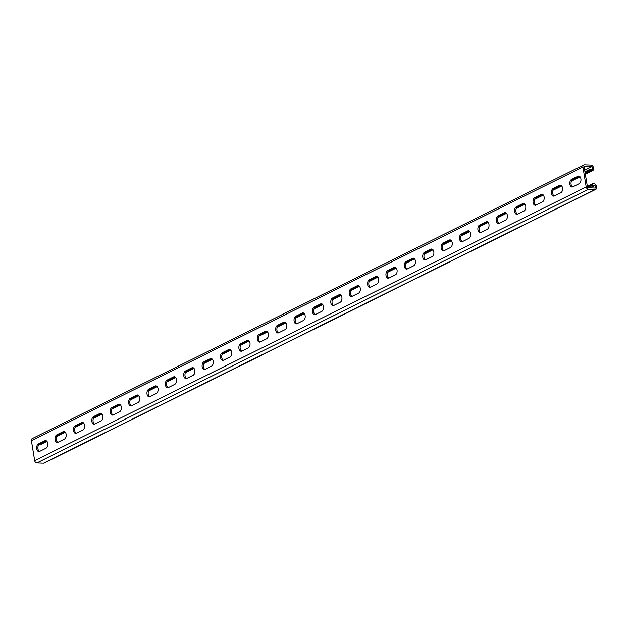 <?xml version="1.0" encoding="UTF-8"?>
<svg xmlns="http://www.w3.org/2000/svg" width="628" height="628" viewBox="0 0 628 628"><rect width="100%" height="100%" fill="white"/><g stroke="black" fill="none" stroke-linecap="round" stroke-linejoin="round"><path stroke-width="0.94" d="M590.022 187.835L595.046 185.346L595.485 188.031L587.565 187.748L584.04 166.263L591.969 166.546L592.408 169.23L590.179 169.152L584.951 171.797M583.742 164.929L32.216 438.642A2.339 1.766 -116.4 0 0 31.4 440.668L34.673 460.669L586.199 186.956L582.925 166.962A2.339 1.766 -116.4 0 1 583.742 164.929A2.339 1.766 -116.4 0 1 584.417 164.787L591.105 165.031A2.339 1.766 -116.4 0 1 593.327 167.331L593.523 168.524A2.339 1.766 -116.4 0 1 592.706 170.557A2.339 1.766 -116.4 0 1 592.031 170.698L590.422 170.643L585.194 173.289M572.642 186.909A3.901 2.379 -88 0 1 571.017 183.188A3.901 2.379 -88 0 1 572.783 179.435L579.22 176.24A3.901 2.379 -88 0 1 579.346 176.185L578.663 176.515M578.419 176.633L577.744 176.97M577.501 177.096L576.826 177.426M576.582 177.551L575.907 177.881M575.656 178.007L574.989 178.336M574.738 178.462L574.071 178.792M573.819 178.917L573.152 179.247M572.901 179.373L572.453 179.639M554.257 196.03A3.901 2.379 -88 0 1 552.632 192.309A3.901 2.379 -88 0 1 554.398 188.557L560.835 185.362A3.901 2.379 -88 0 1 560.961 185.307L560.278 185.637M560.035 185.762L559.36 186.092M559.116 186.218L558.441 186.547M558.198 186.673L557.523 187.003M557.272 187.128L556.604 187.458M556.353 187.584L555.686 187.921M555.435 188.039L554.767 188.376M554.516 188.494L554.069 188.761M542.561 194.437L541.893 194.758M541.65 194.884L540.975 195.214M540.732 195.339L540.056 195.677M539.813 195.795L539.138 196.132M538.895 196.25L538.22 196.588M537.968 196.705L537.301 197.043M537.05 197.161L536.383 197.498M536.131 197.624L535.684 197.883M517.488 214.274A3.901 2.379 -88 0 1 515.863 210.553A3.901 2.379 -88 0 1 517.629 206.8L524.066 203.613A3.901 2.379 -88 0 1 524.192 203.551L523.509 203.888M523.265 204.006L522.59 204.343M522.347 204.461L521.672 204.799M521.428 204.916L520.753 205.254M520.51 205.38L519.835 205.709M519.584 205.835L518.916 206.165M518.665 206.29L517.998 206.62M517.747 206.745L517.299 207.012M505.791 212.68L505.124 213.01M504.881 213.127L504.205 213.465M503.962 213.591L503.287 213.92M503.044 214.046L502.369 214.376M502.125 214.501L501.45 214.831M501.207 214.957L500.532 215.286M500.28 215.412L499.613 215.742M499.362 215.867L498.915 216.134M480.718 232.525A3.901 2.379 -88 0 1 479.093 228.804A3.901 2.379 -88 0 1 480.86 225.052L487.297 221.857A3.901 2.379 -88 0 1 487.422 221.802L486.747 222.131M486.496 222.257L485.821 222.587M485.577 222.712L484.902 223.042M484.659 223.168L483.984 223.497M483.741 223.623L483.065 223.953M482.822 224.078L482.147 224.416M481.904 224.534L481.229 224.871M480.977 224.989L480.538 225.256M469.022 230.931L468.362 231.253M468.111 231.379L467.444 231.708M467.193 231.834L466.518 232.164M466.274 232.289L465.599 232.627M465.356 232.745L464.681 233.082M464.437 233.2L463.762 233.538M463.519 233.655L462.844 233.993M462.593 234.118L462.153 234.377M450.637 240.053L449.978 240.375M449.726 240.5L449.059 240.838M448.808 240.956L448.133 241.293M447.89 241.411L447.215 241.749M446.971 241.866L446.296 242.204M446.053 242.329L445.378 242.659M445.134 242.785L444.459 243.114M444.216 243.24L443.768 243.507M425.564 259.898A3.901 2.379 -88 0 1 423.939 256.177A3.901 2.379 -88 0 1 425.705 252.425L432.143 249.23A3.901 2.379 -88 0 1 432.268 249.175L431.593 249.504M431.342 249.622L430.675 249.96M430.423 250.077L429.756 250.415M429.505 250.541L428.83 250.87M428.586 250.996L427.911 251.326M427.668 251.451L426.993 251.781M426.75 251.906L426.074 252.236M425.831 252.362L425.384 252.629M413.868 258.304L413.208 258.626M412.957 258.752L412.29 259.081M412.039 259.207L411.371 259.537M411.12 259.662L410.445 259.992M410.202 260.118L409.527 260.447M409.283 260.573L408.608 260.91M408.365 261.028L407.69 261.366M407.446 261.484L406.999 261.75M210.977 358.988L211.644 358.659M210.058 359.444L210.733 359.106M209.14 359.899L209.815 359.561M208.221 360.354L208.896 360.017M207.303 360.81L207.978 360.48M206.384 361.265L207.052 360.935M205.466 361.72L206.133 361.39M204.767 362.113L205.215 361.846M192.592 368.11L193.259 367.78A3.901 2.379 92 0 0 193.149 367.835L191.909 367.788A3.901 2.379 92 0 1 192.663 367.623A3.901 2.379 92 0 1 194.884 370.983A3.901 2.379 92 0 1 193.134 375.254L186.697 378.449A3.901 2.379 92 0 1 185.951 378.613A3.901 2.379 92 0 1 183.721 375.246A3.901 2.379 92 0 1 185.472 370.983L191.909 367.788M191.673 368.565L192.349 368.236M190.755 369.021L191.43 368.691M189.837 369.476L190.512 369.146M188.918 369.931L189.593 369.602M188 370.387L188.667 370.057M187.081 370.85L187.748 370.512M186.383 371.234L186.83 370.967M174.207 377.232L174.874 376.91M173.289 377.687L173.964 377.357M172.37 378.142L173.045 377.813M171.452 378.598L172.127 378.268M170.533 379.061L171.209 378.723M169.615 379.516L170.29 379.179M168.697 379.971L169.364 379.634M167.998 380.356L168.445 380.089M155.83 386.353L156.49 386.032A3.901 2.379 92 0 0 156.38 386.079L155.14 386.039A3.901 2.379 92 0 1 155.893 385.867A3.901 2.379 92 0 1 158.115 389.234A3.901 2.379 92 0 1 156.364 393.497L149.927 396.692A3.901 2.379 92 0 1 149.181 396.865A3.901 2.379 92 0 1 146.952 393.497A3.901 2.379 92 0 1 148.71 389.234L155.14 386.039M154.904 386.809L155.579 386.479M153.986 387.272L154.661 386.934M153.067 387.727L153.742 387.39M152.149 388.183L152.824 387.845M151.23 388.638L151.905 388.3M150.312 389.093L150.987 388.763M149.621 389.478L150.061 389.219M137.446 395.483L138.105 395.153M136.519 395.938L137.194 395.601M135.601 396.394L136.276 396.056M134.682 396.849L135.358 396.511M133.764 397.304L134.439 396.975M132.846 397.76L133.521 397.43M131.927 398.215L132.602 397.885M131.236 398.607L131.676 398.34M119.061 404.605L119.72 404.275M118.142 405.06L118.81 404.722M117.216 405.515L117.891 405.186M116.298 405.971L116.973 405.641M115.379 406.426L116.054 406.096M114.461 406.881L115.136 406.551M113.542 407.337L114.218 407.007M112.852 407.729L113.299 407.462M100.676 413.726L101.336 413.405M99.758 414.182L100.425 413.852M98.839 414.637L99.507 414.307M97.913 415.092L98.588 414.763M96.995 415.548L97.67 415.218M96.076 416.011L96.751 415.673M95.158 416.466L95.833 416.129M94.467 416.851L94.914 416.584M82.292 422.848L82.951 422.526M81.373 423.303L82.04 422.974M80.455 423.767L81.122 423.429M79.528 424.222L80.203 423.884M78.61 424.677L79.285 424.34M77.691 425.132L78.367 424.795M76.773 425.588L77.448 425.258M76.082 425.972L76.53 425.713M63.907 431.978L64.566 431.648A3.901 2.379 92 0 0 64.456 431.703L63.216 431.656A3.901 2.379 92 0 1 63.97 431.483A3.901 2.379 92 0 1 66.199 434.851A3.901 2.379 92 0 1 64.441 439.113L58.004 442.308A3.901 2.379 92 0 1 57.258 442.481A3.901 2.379 92 0 1 55.029 439.113A3.901 2.379 92 0 1 56.787 434.851L63.216 431.656M62.988 432.433L63.656 432.095M62.07 432.888L62.737 432.551M61.152 433.344L61.819 433.006M60.225 433.799L60.9 433.469M59.307 434.254L59.982 433.924M58.388 434.709L59.063 434.38M57.698 435.102L58.145 434.835M45.522 441.099L46.189 440.77A3.901 2.379 92 0 0 46.072 440.825L44.839 440.778A3.901 2.379 92 0 1 45.585 440.613A3.901 2.379 92 0 1 47.814 443.972A3.901 2.379 92 0 1 46.056 448.243L39.627 451.43A3.901 2.379 92 0 1 38.873 451.603A3.901 2.379 92 0 1 36.644 448.235A3.901 2.379 92 0 1 38.402 443.972L44.839 440.778M44.604 441.555L45.271 441.217M43.685 442.01L44.352 441.68M42.767 442.465L43.434 442.136M41.84 442.921L42.516 442.591M40.922 443.376L41.597 443.046M40.004 443.831L40.679 443.501M39.313 444.224L39.76 443.957M46.951 441.398L41.181 444.263A2.339 1.766 -116.4 0 1 40.506 444.404L39.148 444.357M340.345 294.791A3.901 2.379 -88 0 0 340.219 294.846L333.79 298.041A3.901 2.379 -88 0 0 332.024 301.793A3.901 2.379 -88 0 0 333.649 305.514M321.968 303.913A3.901 2.379 -88 0 0 321.834 303.968L315.405 307.163A3.901 2.379 -88 0 0 313.639 310.915A3.901 2.379 -88 0 0 315.264 314.636M358.729 285.669A3.901 2.379 -88 0 0 358.604 285.724L352.175 288.919A3.901 2.379 -88 0 0 350.408 292.672A3.901 2.379 -88 0 0 352.025 296.392M377.114 276.54A3.901 2.379 -88 0 0 376.988 276.603L370.559 279.79A3.901 2.379 -88 0 0 368.793 283.542A3.901 2.379 -88 0 0 370.41 287.263M395.499 267.418A3.901 2.379 -88 0 0 395.373 267.473L388.944 270.668A3.901 2.379 -88 0 0 387.178 274.42A3.901 2.379 -88 0 0 388.795 278.141M413.883 258.296A3.901 2.379 -88 0 0 413.758 258.351L407.321 261.546A3.901 2.379 -88 0 0 405.562 265.299A3.901 2.379 -88 0 0 407.18 269.019M450.653 240.045A3.901 2.379 -88 0 0 450.527 240.108L444.09 243.295A3.901 2.379 -88 0 0 442.324 247.047A3.901 2.379 -88 0 0 443.949 250.768M469.038 230.923A3.901 2.379 -88 0 0 468.912 230.978L462.475 234.173A3.901 2.379 -88 0 0 460.709 237.926A3.901 2.379 -88 0 0 462.334 241.647M505.807 212.68A3.901 2.379 -88 0 0 505.681 212.735L499.244 215.93A3.901 2.379 -88 0 0 497.478 219.682A3.901 2.379 -88 0 0 499.103 223.403M542.576 194.429A3.901 2.379 -88 0 0 542.451 194.484L536.014 197.679A3.901 2.379 -88 0 0 534.247 201.431A3.901 2.379 -88 0 0 535.872 205.152M39.493 451.493A3.901 2.379 92 0 1 37.876 447.772A3.901 2.379 92 0 1 39.642 444.02L46.072 440.825M57.878 442.363A3.901 2.379 92 0 1 56.261 438.642A3.901 2.379 92 0 1 58.027 434.89L64.456 431.703M278.494 332.887A3.901 2.379 92 0 1 276.87 329.166A3.901 2.379 92 0 1 278.636 325.414L285.073 322.219A3.901 2.379 92 0 1 285.198 322.164M296.879 323.758A3.901 2.379 92 0 1 295.254 320.037A3.901 2.379 92 0 1 297.02 316.284L303.45 313.089A3.901 2.379 92 0 1 303.583 313.034M260.11 342.009A3.901 2.379 92 0 1 258.485 338.288A3.901 2.379 92 0 1 260.251 334.536L266.688 331.341A3.901 2.379 92 0 1 266.814 331.286M241.725 351.131A3.901 2.379 92 0 1 240.1 347.41A3.901 2.379 92 0 1 241.866 343.657L248.303 340.462A3.901 2.379 92 0 1 248.429 340.407M223.34 360.252A3.901 2.379 92 0 1 221.715 356.531A3.901 2.379 92 0 1 223.482 352.779L229.919 349.584A3.901 2.379 92 0 1 230.044 349.529M204.956 369.382A3.901 2.379 92 0 1 203.331 365.653A3.901 2.379 92 0 1 205.097 361.901L211.534 358.714A3.901 2.379 92 0 1 211.66 358.651M186.571 378.503A3.901 2.379 92 0 1 184.946 374.783A3.901 2.379 92 0 1 186.712 371.03L193.149 367.835M168.186 387.625A3.901 2.379 92 0 1 166.561 383.904A3.901 2.379 92 0 1 168.328 380.152L174.765 376.957A3.901 2.379 92 0 1 174.89 376.902M149.802 396.747A3.901 2.379 92 0 1 148.177 393.026A3.901 2.379 92 0 1 149.943 389.274L156.38 386.079M131.417 405.869A3.901 2.379 92 0 1 129.792 402.148A3.901 2.379 92 0 1 131.558 398.395L137.995 395.208A3.901 2.379 92 0 1 138.121 395.145M113.032 414.998A3.901 2.379 92 0 1 111.407 411.277A3.901 2.379 92 0 1 113.173 407.525L119.61 404.33A3.901 2.379 92 0 1 119.736 404.275M94.647 424.12A3.901 2.379 92 0 1 93.023 420.399A3.901 2.379 92 0 1 94.789 416.647L101.226 413.452A3.901 2.379 92 0 1 101.351 413.397M76.263 433.241A3.901 2.379 92 0 1 74.646 429.521A3.901 2.379 92 0 1 76.404 425.768L82.841 422.573A3.901 2.379 92 0 1 82.967 422.518M579.204 183.659L572.767 186.854A3.901 2.379 -88 0 1 572.014 187.018A3.901 2.379 -88 0 1 569.792 183.651A3.901 2.379 -88 0 1 571.543 179.388L577.98 176.193A3.901 2.379 -88 0 1 578.733 176.028A3.901 2.379 -88 0 1 580.955 179.388A3.901 2.379 -88 0 1 579.204 183.659M560.82 192.78L554.383 195.975A3.901 2.379 -88 0 1 553.629 196.14A3.901 2.379 -88 0 1 551.408 192.78A3.901 2.379 -88 0 1 553.158 188.51L559.595 185.315A3.901 2.379 -88 0 1 560.349 185.15A3.901 2.379 -88 0 1 562.57 188.518A3.901 2.379 -88 0 1 560.82 192.78M340.203 302.264L333.774 305.459A3.901 2.379 -88 0 1 333.021 305.624A3.901 2.379 -88 0 1 330.791 302.264A3.901 2.379 -88 0 1 332.55 297.994L338.987 294.799A3.901 2.379 -88 0 1 339.732 294.634A3.901 2.379 -88 0 1 341.962 298.002A3.901 2.379 -88 0 1 340.203 302.264M321.819 311.386L315.389 314.581A3.901 2.379 -88 0 1 314.636 314.746A3.901 2.379 -88 0 1 312.406 311.386A3.901 2.379 -88 0 1 314.165 307.116L320.602 303.928A3.901 2.379 -88 0 1 321.348 303.756A3.901 2.379 -88 0 1 323.577 307.123A3.901 2.379 -88 0 1 321.819 311.386M358.588 293.143L352.159 296.33A3.901 2.379 -88 0 1 351.405 296.502A3.901 2.379 -88 0 1 349.176 293.135A3.901 2.379 -88 0 1 350.934 288.872L357.371 285.677A3.901 2.379 -88 0 1 358.117 285.512A3.901 2.379 -88 0 1 360.346 288.872A3.901 2.379 -88 0 1 358.588 293.143M376.973 284.013L370.544 287.208A3.901 2.379 -88 0 1 369.79 287.381A3.901 2.379 -88 0 1 367.561 284.013A3.901 2.379 -88 0 1 369.319 279.75L375.756 276.555A3.901 2.379 -88 0 1 376.502 276.383A3.901 2.379 -88 0 1 378.731 279.75A3.901 2.379 -88 0 1 376.973 284.013M395.357 274.891L388.92 278.086A3.901 2.379 -88 0 1 388.175 278.259A3.901 2.379 -88 0 1 385.945 274.891A3.901 2.379 -88 0 1 387.704 270.621L394.141 267.434A3.901 2.379 -88 0 1 394.886 267.261A3.901 2.379 -88 0 1 397.116 270.629A3.901 2.379 -88 0 1 395.357 274.891M413.742 265.77L407.305 268.965A3.901 2.379 -88 0 1 406.559 269.129A3.901 2.379 -88 0 1 404.33 265.77A3.901 2.379 -88 0 1 406.088 261.499L412.518 258.304A3.901 2.379 -88 0 1 413.271 258.139A3.901 2.379 -88 0 1 415.5 261.507A3.901 2.379 -88 0 1 413.742 265.77M432.127 256.648L425.69 259.835A3.901 2.379 -88 0 1 424.944 260.008A3.901 2.379 -88 0 1 422.715 256.64A3.901 2.379 -88 0 1 424.473 252.377L430.902 249.183A3.901 2.379 -88 0 1 431.656 249.018A3.901 2.379 -88 0 1 433.885 252.377A3.901 2.379 -88 0 1 432.127 256.648M450.512 247.518L444.075 250.713A3.901 2.379 -88 0 1 443.329 250.886A3.901 2.379 -88 0 1 441.099 247.518A3.901 2.379 -88 0 1 442.858 243.256L449.287 240.061A3.901 2.379 -88 0 1 450.041 239.888A3.901 2.379 -88 0 1 452.27 243.256A3.901 2.379 -88 0 1 450.512 247.518M468.896 238.397L462.459 241.592A3.901 2.379 -88 0 1 461.713 241.764A3.901 2.379 -88 0 1 459.484 238.397A3.901 2.379 -88 0 1 461.242 234.126L467.672 230.939A3.901 2.379 -88 0 1 468.425 230.766A3.901 2.379 -88 0 1 470.647 234.134A3.901 2.379 -88 0 1 468.896 238.397M487.281 229.275L480.844 232.47A3.901 2.379 -88 0 1 480.098 232.635A3.901 2.379 -88 0 1 477.869 229.275A3.901 2.379 -88 0 1 479.627 225.005L486.056 221.81A3.901 2.379 -88 0 1 486.81 221.645A3.901 2.379 -88 0 1 489.031 225.012A3.901 2.379 -88 0 1 487.281 229.275M505.666 220.153L499.229 223.34A3.901 2.379 -88 0 1 498.483 223.513A3.901 2.379 -88 0 1 496.253 220.145A3.901 2.379 -88 0 1 498.004 215.883L504.441 212.688A3.901 2.379 -88 0 1 505.195 212.523A3.901 2.379 -88 0 1 507.416 215.883A3.901 2.379 -88 0 1 505.666 220.153M524.05 211.024L517.613 214.219A3.901 2.379 -88 0 1 516.868 214.391A3.901 2.379 -88 0 1 514.638 211.024A3.901 2.379 -88 0 1 516.389 206.761L522.826 203.566A3.901 2.379 -88 0 1 523.579 203.394A3.901 2.379 -88 0 1 525.801 206.761A3.901 2.379 -88 0 1 524.05 211.024M542.435 201.902L535.998 205.097A3.901 2.379 -88 0 1 535.244 205.27A3.901 2.379 -88 0 1 533.023 201.902A3.901 2.379 -88 0 1 534.773 197.639L541.21 194.445A3.901 2.379 -88 0 1 541.964 194.272A3.901 2.379 -88 0 1 544.186 197.639A3.901 2.379 -88 0 1 542.435 201.902M278.62 332.824L285.049 329.637A3.901 2.379 92 0 0 286.808 325.367A3.901 2.379 92 0 0 284.578 322.007A3.901 2.379 92 0 0 283.832 322.172L277.395 325.367A3.901 2.379 92 0 0 275.645 329.629A3.901 2.379 92 0 0 277.866 332.997A3.901 2.379 92 0 0 278.62 332.824M297.005 323.703L303.434 320.508A3.901 2.379 92 0 0 305.192 316.245A3.901 2.379 92 0 0 302.963 312.877A3.901 2.379 92 0 0 302.217 313.05L295.78 316.245A3.901 2.379 92 0 0 294.03 320.508A3.901 2.379 92 0 0 296.251 323.875A3.901 2.379 92 0 0 297.005 323.703M260.235 341.954L266.672 338.759A3.901 2.379 92 0 0 268.423 334.489A3.901 2.379 92 0 0 266.194 331.129A3.901 2.379 92 0 0 265.448 331.294L259.011 334.489A3.901 2.379 92 0 0 257.26 338.751A3.901 2.379 92 0 0 259.482 342.119A3.901 2.379 92 0 0 260.235 341.954M241.851 351.076L248.288 347.881A3.901 2.379 92 0 0 250.038 343.618A3.901 2.379 92 0 0 247.817 340.25A3.901 2.379 92 0 0 247.063 340.423L240.626 343.61A3.901 2.379 92 0 0 238.876 347.881A3.901 2.379 92 0 0 241.097 351.24A3.901 2.379 92 0 0 241.851 351.076M223.466 360.197L229.903 357.002A3.901 2.379 92 0 0 231.654 352.74A3.901 2.379 92 0 0 229.432 349.372A3.901 2.379 92 0 0 228.678 349.545L222.241 352.74A3.901 2.379 92 0 0 220.491 357.002A3.901 2.379 92 0 0 222.712 360.37A3.901 2.379 92 0 0 223.466 360.197M205.081 369.319L211.518 366.132A3.901 2.379 92 0 0 213.269 361.861A3.901 2.379 92 0 0 211.047 358.494A3.901 2.379 92 0 0 210.294 358.666L203.857 361.861A3.901 2.379 92 0 0 202.106 366.124A3.901 2.379 92 0 0 204.328 369.492A3.901 2.379 92 0 0 205.081 369.319M168.312 387.57L174.749 384.375A3.901 2.379 92 0 0 176.499 380.113A3.901 2.379 92 0 0 174.278 376.745A3.901 2.379 92 0 0 173.524 376.918L167.087 380.105A3.901 2.379 92 0 0 165.337 384.375A3.901 2.379 92 0 0 167.566 387.735A3.901 2.379 92 0 0 168.312 387.57M131.542 405.814L137.979 402.619A3.901 2.379 92 0 0 139.73 398.356A3.901 2.379 92 0 0 137.508 394.988A3.901 2.379 92 0 0 136.755 395.161L130.326 398.356A3.901 2.379 92 0 0 128.567 402.619A3.901 2.379 92 0 0 130.797 405.986A3.901 2.379 92 0 0 131.542 405.814M113.158 414.943L119.595 411.748A3.901 2.379 92 0 0 121.353 407.478A3.901 2.379 92 0 0 119.124 404.118A3.901 2.379 92 0 0 118.37 404.283L111.941 407.478A3.901 2.379 92 0 0 110.183 411.74A3.901 2.379 92 0 0 112.412 415.108A3.901 2.379 92 0 0 113.158 414.943M94.773 424.065L101.21 420.87A3.901 2.379 92 0 0 102.968 416.607A3.901 2.379 92 0 0 100.739 413.24A3.901 2.379 92 0 0 99.985 413.412L93.556 416.6A3.901 2.379 92 0 0 91.798 420.87A3.901 2.379 92 0 0 94.027 424.23A3.901 2.379 92 0 0 94.773 424.065M76.388 433.187L82.825 429.992A3.901 2.379 92 0 0 84.584 425.729A3.901 2.379 92 0 0 82.354 422.361A3.901 2.379 92 0 0 81.601 422.534L75.172 425.729A3.901 2.379 92 0 0 73.413 429.992A3.901 2.379 92 0 0 75.643 433.359A3.901 2.379 92 0 0 76.388 433.187M591.969 166.546L584.684 170.157M589.975 169.387L590.218 170.879M589.26 169.607L589.504 171.099M590.422 170.643L590.179 169.152M587.219 170.753L587.463 172.245M586.497 170.973L586.748 172.464M587.423 170.518L587.667 172.009M586.301 171.209L586.544 172.708M585.579 171.428L585.822 172.92M585.375 171.672L585.626 173.163M589.056 169.843L589.3 171.334M588.342 170.062L588.585 171.554M588.138 170.298L588.381 171.789M595.046 185.346L592.816 185.268L588.036 187.764M586.199 186.956A2.339 1.766 63.6 0 0 588.428 189.263L595.109 189.499A2.339 1.766 63.6 0 0 595.784 189.358A2.339 1.766 63.6 0 0 596.6 187.332L596.404 186.139A2.339 1.766 63.6 0 0 594.182 183.831L592.573 183.776L587.345 186.422M34.673 460.669A2.339 1.766 63.6 0 0 36.895 462.969L43.583 463.213A2.339 1.766 63.6 0 0 44.258 463.072L595.784 189.358M592.612 185.503L592.369 184.012M591.898 185.723L591.655 184.232M592.573 183.776L592.816 185.268M589.857 186.869L589.614 185.378M589.143 187.089L588.899 185.598M590.061 186.634L589.818 185.142M588.938 187.325L588.695 185.833M588.224 187.544L587.973 186.053M588.012 187.764L587.777 186.288M591.694 185.959L591.45 184.467M590.979 186.178L590.736 184.687M590.775 186.414L590.532 184.922M40.506 444.404L46.841 441.264M56.755 436.342L65.218 432.143M75.14 427.213L83.603 423.013M93.525 418.091L101.987 413.891M111.91 408.969L120.372 404.77M130.294 399.848L138.757 395.648M148.679 390.718L157.141 386.518M167.064 381.596L175.526 377.397M185.448 372.475L193.911 368.275M203.833 363.353L212.295 359.153M222.218 354.231L230.68 350.031M240.603 345.102L249.065 340.902M258.987 335.98L267.45 331.78M277.372 326.858L285.834 322.659M295.757 317.737L304.219 313.537M314.141 308.607L322.604 304.407M332.526 299.485L340.988 295.286M350.911 290.364L359.373 286.164M369.295 281.242L377.758 277.042M387.672 272.112L396.135 267.913M406.057 262.991L414.519 258.791M424.442 253.869L432.904 249.669M442.826 244.747L451.289 240.548M461.211 235.618L469.673 231.418M479.596 226.496L488.058 222.296M497.98 217.374L506.443 213.175M516.365 208.253L524.827 204.053M534.75 199.123L543.212 194.923M553.135 190.001L561.597 185.802M571.519 180.88L579.982 176.68M585.32 174.035L592.031 170.698M31.4 440.668L582.925 166.962M579.22 176.24L577.98 176.193M572.783 179.435L571.543 179.388M542.451 194.484L541.21 194.445M536.014 197.679L534.773 197.639M524.066 203.613L522.826 203.566M517.629 206.8L516.389 206.761M505.681 212.735L504.441 212.688M499.244 215.93L498.004 215.883M487.297 221.857L486.056 221.81M480.86 225.052L479.627 225.005M468.912 230.978L467.672 230.939M462.475 234.173L461.242 234.126M450.527 240.108L449.287 240.061M444.09 243.295L442.858 243.256M432.143 249.23L430.902 249.183M425.705 252.425L424.473 252.377M413.758 258.351L412.518 258.304M407.321 261.546L406.088 261.499M395.373 267.473L394.141 267.434M388.944 270.668L387.704 270.621M376.988 276.603L375.756 276.555M370.559 279.79L369.319 279.75M358.604 285.724L357.371 285.677M352.175 288.919L350.934 288.872M340.219 294.846L338.987 294.799M333.79 298.041L332.55 297.994M321.834 303.968L320.602 303.928M315.405 307.163L314.165 307.116M560.835 185.362L559.595 185.315M554.398 188.557L553.158 188.51M36.895 462.969L588.428 189.263M43.583 463.213L595.109 189.499M39.642 444.02L38.402 443.972M76.404 425.768L75.172 425.729M82.841 422.573L81.601 422.534M94.789 416.647L93.556 416.6M101.226 413.452L99.985 413.412M113.173 407.525L111.941 407.478M119.61 404.33L118.37 404.283M131.558 398.395L130.326 398.356M137.995 395.208L136.755 395.161M149.943 389.274L148.71 389.234M168.328 380.152L167.087 380.105M174.765 376.957L173.524 376.918M186.712 371.03L185.472 370.983M205.097 361.901L203.857 361.861M211.534 358.714L210.294 358.666M223.482 352.779L222.241 352.74M229.919 349.584L228.678 349.545M241.866 343.657L240.626 343.61M248.303 340.462L247.063 340.423M260.251 334.536L259.011 334.489M266.688 331.341L265.448 331.294M278.636 325.414L277.395 325.367M285.073 322.219L283.832 322.172M297.02 316.284L295.78 316.245M303.45 313.089L302.217 313.05M58.027 434.89L56.787 434.851M56.653 436.586L65.336 432.276M75.038 427.464L83.72 423.154M93.423 418.342L102.105 414.033M111.808 409.213L120.49 404.903M130.192 400.091L138.874 395.781M148.577 390.969L157.259 386.66M166.962 381.848L175.644 377.538M185.346 372.718L194.028 368.408M203.731 363.596L212.413 359.287M222.116 354.475L230.798 350.165M240.493 345.353L249.175 341.043M258.877 336.223L267.559 331.922M277.262 327.102L285.944 322.792M295.647 317.98L304.329 313.67M314.031 308.858L322.714 304.549M332.416 299.729L341.098 295.427M350.801 290.607L359.483 286.297M369.186 281.485L377.868 277.176M387.57 272.364L396.252 268.054M405.955 263.234L414.637 258.932M424.34 254.112L433.022 249.803M442.724 244.991L451.406 240.681M461.109 235.869L469.791 231.559M479.494 226.739L488.176 222.438M497.878 217.618L506.56 213.308M516.263 208.496L524.945 204.186M534.648 199.374L543.33 195.065M553.033 190.253L561.715 185.943M571.409 181.123L580.091 176.813M585.343 174.215L592.706 170.557"/></g></svg>
